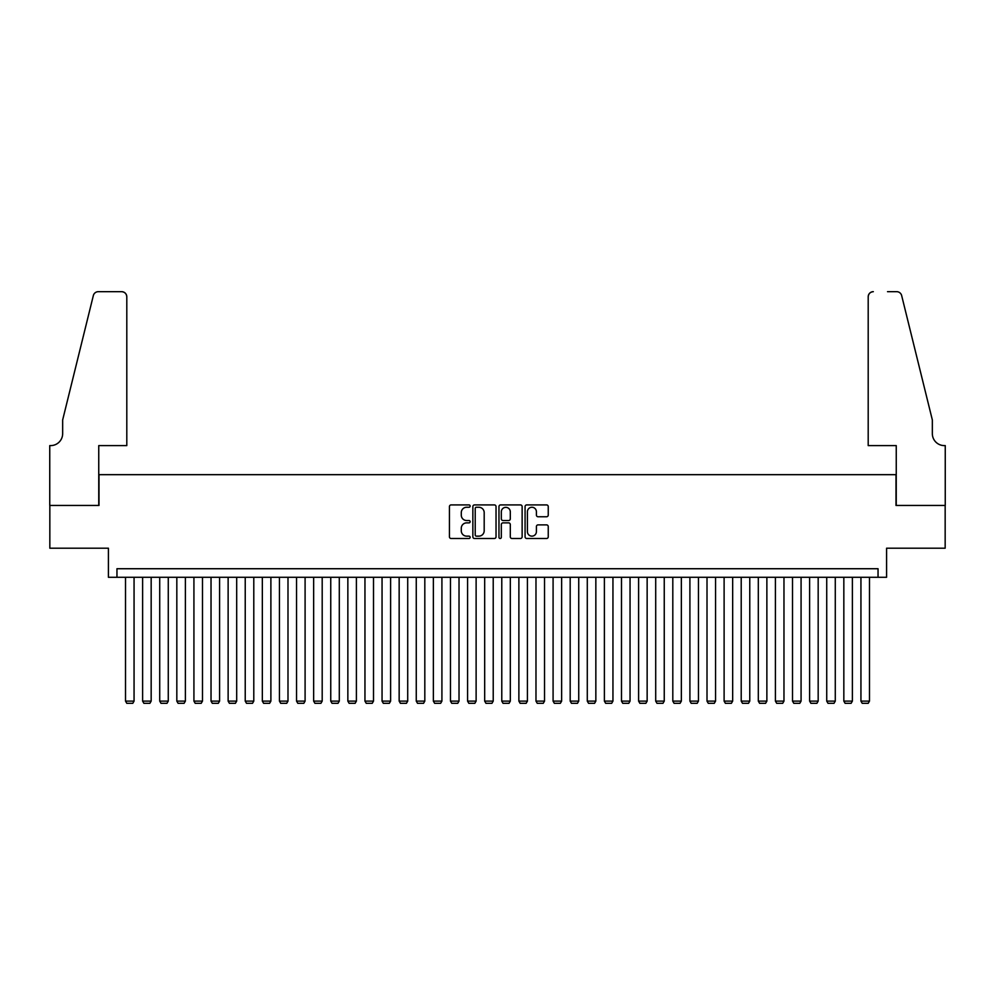 <?xml version="1.0" encoding="UTF-8"?>
<svg xmlns="http://www.w3.org/2000/svg" width="995" height="995" viewBox="0 0 995 995"><rect width="100%" height="100%" fill="white"/><g stroke="black" fill="none" stroke-linecap="round" stroke-linejoin="round"><path stroke-width="1.49" d="M470.137 506.082A1.169 1.169 0 0 0 468.956 504.913L451.121 504.913A1.679 1.679 0 0 0 449.441 506.592L449.441 536.815A1.679 1.679 0 0 0 451.121 538.494L468.956 538.494A1.169 1.169 0 0 0 470.137 537.312A1.169 1.169 0 0 0 468.956 536.143L466.655 536.143A5.373 5.373 0 0 1 461.282 530.77L461.282 528.245A5.373 5.373 0 0 1 466.655 522.872L468.956 522.872A1.169 1.169 0 0 0 470.137 521.703A1.169 1.169 0 0 0 468.956 520.522L466.655 520.522A5.373 5.373 0 0 1 461.282 515.149L461.282 512.636A5.373 5.373 0 0 1 466.655 507.263L468.956 507.263A1.169 1.169 0 0 0 470.137 506.082M546.566 516.753A1.679 1.679 0 0 0 548.245 515.074L548.245 506.592A1.679 1.679 0 0 0 546.566 504.913L526.753 504.913A1.679 1.679 0 0 0 525.074 506.592L525.074 536.815A1.679 1.679 0 0 0 526.753 538.494L546.566 538.494A1.679 1.679 0 0 0 548.245 536.815L548.245 526.566A1.679 1.679 0 0 0 546.566 524.887L538.084 524.887A1.679 1.679 0 0 0 536.404 526.566L536.404 531.641A4.49 4.49 0 0 1 531.915 536.143A4.49 4.49 0 0 1 527.425 531.641L527.425 511.753A4.49 4.49 0 0 1 531.915 507.263A4.49 4.49 0 0 1 536.404 511.753L536.404 515.074A1.679 1.679 0 0 0 538.084 516.753L546.566 516.753M878.038 577.287L886.582 577.287L886.582 548.208L945.163 548.208L945.163 505.448L895.997 505.448L895.997 474.665L99.002 474.665L99.002 505.448L49.837 505.448L49.837 548.208L108.418 548.208L108.418 577.287L878.038 577.287L878.038 568.73L116.962 568.73L116.962 577.287M496.032 506.592A1.679 1.679 0 0 0 494.353 504.913L474.54 504.913A1.679 1.679 0 0 0 472.861 506.592L472.861 536.815A1.679 1.679 0 0 0 474.54 538.494L494.353 538.494A1.679 1.679 0 0 0 496.032 536.815L496.032 506.592M500.647 504.913L520.46 504.913A1.679 1.679 0 0 1 522.139 506.592L522.139 536.815A1.679 1.679 0 0 1 520.46 538.494L511.977 538.494A1.679 1.679 0 0 1 510.298 536.815L510.298 524.552A1.679 1.679 0 0 0 508.619 522.872L502.997 522.872A1.679 1.679 0 0 0 501.318 524.552L501.318 537.312A1.169 1.169 0 0 1 500.149 538.494A1.169 1.169 0 0 1 498.968 537.312L498.968 506.592A1.679 1.679 0 0 1 500.647 504.913M476.394 507.263A1.169 1.169 0 0 0 475.212 508.433L475.212 534.962A1.169 1.169 0 0 0 476.394 536.143L478.819 536.143A5.373 5.373 0 0 0 484.192 530.77L484.192 512.636A5.373 5.373 0 0 0 478.819 507.263L476.394 507.263M510.298 511.84A4.49 4.49 0 0 0 505.808 507.351A4.49 4.49 0 0 0 501.318 511.84L501.318 518.843A1.679 1.679 0 0 0 502.997 520.522L508.619 520.522A1.679 1.679 0 0 0 510.298 518.843L510.298 511.84M134.064 577.287L134.064 701.114L125.519 701.114L125.519 577.287M134.064 701.114L132.783 703.328L126.8 703.328L125.519 701.114M126.8 445.598L126.8 296.796A5.137 5.137 0 0 0 121.664 291.672L98.318 291.672A5.137 5.137 0 0 0 93.343 295.565L62.66 419.94L62.66 433.621A11.977 11.977 0 0 1 50.695 445.598L49.75 445.598L49.75 505.448L98.754 505.448L98.754 445.598L126.8 445.598L126.8 296.796C126.477 293.699 124.761 291.995 121.664 291.672L107.472 291.672M93.343 295.565C94.649 292.754 94.649 292.754 93.343 295.565C94.649 292.754 94.649 292.754 93.343 295.565M62.66 433.621A11.977 11.977 0 0 1 50.695 445.598M868.2 445.598L868.2 296.796L868.2 445.598L896.246 445.598L896.246 505.448L945.25 505.448L945.25 445.598L944.305 445.598A11.977 11.977 0 0 1 932.34 433.621A11.977 11.977 0 0 0 944.305 445.598M922.937 381.806L901.657 295.565L932.34 419.94L932.34 433.621M887.528 291.672L896.682 291.672A5.137 5.137 0 0 1 901.657 295.565C900.351 292.754 900.351 292.754 901.657 295.565C900.351 292.754 900.351 292.754 901.657 295.565M873.336 291.672A5.137 5.137 0 0 0 868.2 296.796C868.523 293.699 870.239 291.995 873.336 291.672M151.165 577.287L151.165 701.114L142.621 701.114L142.621 577.287M151.165 701.114L149.884 703.328L143.902 703.328L142.621 701.114M168.267 577.287L168.267 701.114L159.722 701.114L159.722 577.287M168.267 701.114L166.986 703.328L161.003 703.328L159.722 701.114M185.381 577.287L185.381 701.114L176.824 701.114L176.824 577.287M185.381 701.114L184.087 703.328L178.105 703.328L176.824 701.114M202.482 577.287L202.482 701.114L193.925 701.114L193.925 577.287M202.482 701.114L201.189 703.328L195.207 703.328L193.925 701.114M219.584 577.287L219.584 701.114L211.027 701.114L211.027 577.287M219.584 701.114L218.303 703.328L212.308 703.328L211.027 701.114M236.686 577.287L236.686 701.114L228.129 701.114L228.129 577.287M236.686 701.114L235.405 703.328L229.41 703.328L228.129 701.114M253.787 577.287L253.787 701.114L245.23 701.114L245.23 577.287M253.787 701.114L252.506 703.328L246.511 703.328L245.23 701.114M270.889 577.287L270.889 701.114L262.332 701.114L262.332 577.287M270.889 701.114L269.608 703.328L263.625 703.328L262.332 701.114M287.99 577.287L287.99 701.114L279.446 701.114L279.446 577.287M287.99 701.114L286.709 703.328L280.727 703.328L279.446 701.114M305.092 577.287L305.092 701.114L296.547 701.114L296.547 577.287M305.092 701.114L303.811 703.328L297.828 703.328L296.547 701.114M322.193 577.287L322.193 701.114L313.649 701.114L313.649 577.287M322.193 701.114L320.912 703.328L314.93 703.328L313.649 701.114M339.295 577.287L339.295 701.114L330.75 701.114L330.75 577.287M339.295 701.114L338.014 703.328L332.031 703.328L330.75 701.114M356.397 577.287L356.397 701.114L347.852 701.114L347.852 577.287M356.397 701.114L355.115 703.328L349.133 703.328L347.852 701.114M373.511 577.287L373.511 701.114L364.954 701.114L364.954 577.287M373.511 701.114L372.217 703.328L366.235 703.328L364.954 701.114M390.612 577.287L390.612 701.114L382.055 701.114L382.055 577.287M390.612 701.114L389.331 703.328L383.336 703.328L382.055 701.114M407.714 577.287L407.714 701.114L399.157 701.114L399.157 577.287M407.714 701.114L406.433 703.328L400.438 703.328L399.157 701.114M424.815 577.287L424.815 701.114L416.258 701.114L416.258 577.287M424.815 701.114L423.534 703.328L417.539 703.328L416.258 701.114M441.917 577.287L441.917 701.114L433.36 701.114L433.36 577.287M441.917 701.114L440.636 703.328L434.653 703.328L433.36 701.114M459.018 577.287L459.018 701.114L450.461 701.114L450.461 577.287M459.018 701.114L457.737 703.328L451.755 703.328L450.461 701.114M476.12 577.287L476.12 701.114L467.575 701.114L467.575 577.287M476.12 701.114L474.839 703.328L468.856 703.328L467.575 701.114M493.221 577.287L493.221 701.114L484.677 701.114L484.677 577.287M493.221 701.114L491.94 703.328L485.958 703.328L484.677 701.114M510.323 577.287L510.323 701.114L501.778 701.114L501.778 577.287M510.323 701.114L509.042 703.328L503.06 703.328L501.778 701.114M527.425 577.287L527.425 701.114L518.88 701.114L518.88 577.287M527.425 701.114L526.144 703.328L520.161 703.328L518.88 701.114M544.539 577.287L544.539 701.114L535.982 701.114L535.982 577.287M544.539 701.114L543.245 703.328L537.263 703.328L535.982 701.114M561.64 577.287L561.64 701.114L553.083 701.114L553.083 577.287M561.64 701.114L560.347 703.328L554.364 703.328L553.083 701.114M578.742 577.287L578.742 701.114L570.185 701.114L570.185 577.287M578.742 701.114L577.461 703.328L571.466 703.328L570.185 701.114M595.843 577.287L595.843 701.114L587.286 701.114L587.286 577.287M595.843 701.114L594.562 703.328L588.567 703.328L587.286 701.114M612.945 577.287L612.945 701.114L604.388 701.114L604.388 577.287M612.945 701.114L611.664 703.328L605.669 703.328L604.388 701.114M630.046 577.287L630.046 701.114L621.489 701.114L621.489 577.287M630.046 701.114L628.765 703.328L622.783 703.328L621.489 701.114M647.148 577.287L647.148 701.114L638.603 701.114L638.603 577.287M647.148 701.114L645.867 703.328L639.885 703.328L638.603 701.114M664.25 577.287L664.25 701.114L655.705 701.114L655.705 577.287M664.25 701.114L662.968 703.328L656.986 703.328L655.705 701.114M681.351 577.287L681.351 701.114L672.807 701.114L672.807 577.287M681.351 701.114L680.07 703.328L674.088 703.328L672.807 701.114M698.453 577.287L698.453 701.114L689.908 701.114L689.908 577.287M698.453 701.114L697.172 703.328L691.189 703.328L689.908 701.114M715.554 577.287L715.554 701.114L707.01 701.114L707.01 577.287M715.554 701.114L714.273 703.328L708.291 703.328L707.01 701.114M732.668 577.287L732.668 701.114L724.111 701.114L724.111 577.287M732.668 701.114L731.375 703.328L725.392 703.328L724.111 701.114M749.77 577.287L749.77 701.114L741.213 701.114L741.213 577.287M749.77 701.114L748.489 703.328L742.494 703.328L741.213 701.114M766.871 577.287L766.871 701.114L758.314 701.114L758.314 577.287M766.871 701.114L765.59 703.328L759.595 703.328L758.314 701.114M783.973 577.287L783.973 701.114L775.416 701.114L775.416 577.287M783.973 701.114L782.692 703.328L776.697 703.328L775.416 701.114M801.074 577.287L801.074 701.114L792.518 701.114L792.518 577.287M801.074 701.114L799.793 703.328L793.811 703.328L792.518 701.114M818.176 577.287L818.176 701.114L809.619 701.114L809.619 577.287M818.176 701.114L816.895 703.328L810.913 703.328L809.619 701.114M835.278 577.287L835.278 701.114L826.733 701.114L826.733 577.287M835.278 701.114L833.997 703.328L828.014 703.328L826.733 701.114M852.379 577.287L852.379 701.114L843.835 701.114L843.835 577.287M852.379 701.114L851.098 703.328L845.116 703.328L843.835 701.114M869.481 577.287L869.481 701.114L860.936 701.114L860.936 577.287M869.481 701.114L868.2 703.328L862.217 703.328L860.936 701.114"/></g></svg>
